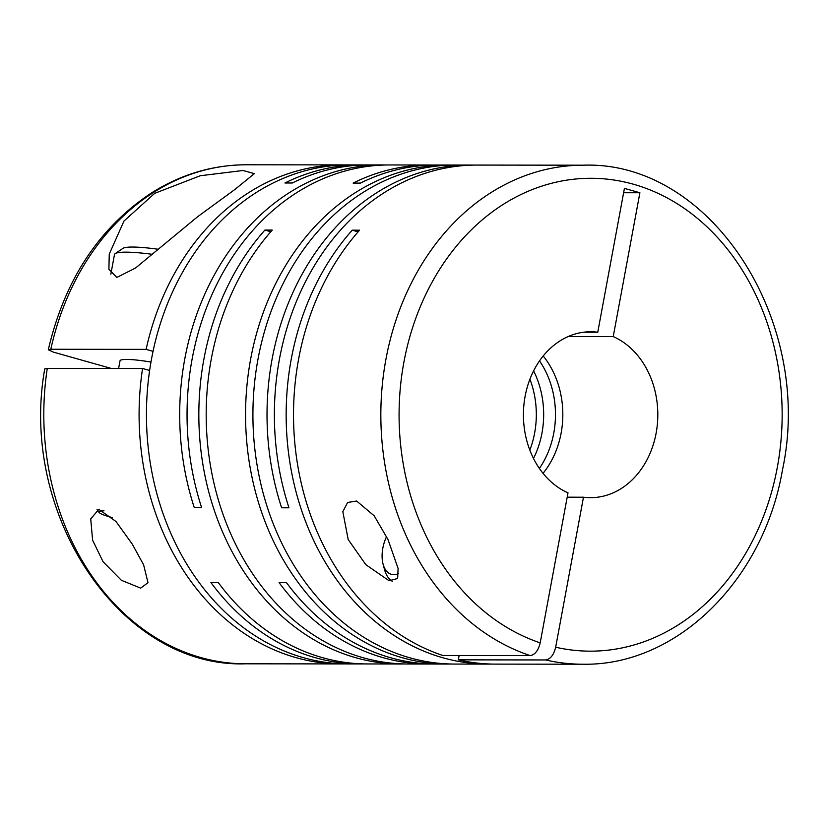 <?xml version="1.0" encoding="UTF-8"?>
<svg xmlns="http://www.w3.org/2000/svg" width="829" height="829" viewBox="0 0 829 829"><rect width="100%" height="100%" fill="white"/><g stroke="black" fill="none" stroke-linecap="round" stroke-linejoin="round"><path stroke-width="1.24" d="M568.197 336.543L613.232 336.595L639.895 192.753L624.424 188.39L597.761 332.232A82.952 67.19 -89.9 0 0 590.725 331.766A82.952 67.19 -89.9 0 0 525.12 396.262A82.952 67.19 -89.9 0 0 568 492.851L540.197 642.858C538.311 650.578 534.974 654.827 530.166 655.594A249.508 202.11 -89.9 0 1 385.941 359.185A249.508 202.11 -89.9 0 1 583.274 165.199C710.93 160.463 814.42 321.455 782.503 469.711C763.758 580.238 676.609 666.226 582.642 664.216A249.508 202.11 -89.9 0 1 545.648 659.957L458.323 659.843A249.508 202.11 90.1 0 0 495.317 664.112L582.642 664.216M529.824 450.116A82.952 67.19 90.1 0 0 534.632 433.028A82.952 67.19 90.1 0 0 529.918 379.185M140.661 588.134L147.987 582.694L143.604 564.787L132.267 544.125L115.987 521.493L98.817 509.338L90.724 518.913L92.599 540.187L103.065 561.741L121.355 580.279L140.661 588.134M451.67 165.075A249.508 202.11 90.1 0 0 447.992 165.033A249.508 202.11 90.1 0 0 250.659 359.019A249.508 202.11 90.1 0 0 447.37 664.05L435.567 664.039A249.508 202.11 90.1 0 1 286.43 582.59L279.072 582.58A249.508 202.11 90.1 0 0 428.22 664.029L407.992 663.998A249.508 202.11 90.1 0 1 211.291 358.967A249.508 202.11 90.1 0 1 272.254 230.079L264.897 230.068A249.508 202.11 90.1 0 0 203.934 358.957A249.508 202.11 90.1 0 0 400.645 663.988L367.402 663.946A249.508 202.11 90.1 0 1 218.255 582.507L210.898 582.497A249.508 202.11 90.1 0 0 360.045 663.936A249.508 202.11 90.1 0 0 363.724 663.905M400.645 663.988A249.508 202.11 90.1 0 0 404.314 663.956M432.52 165.054A249.508 202.11 90.1 0 0 428.842 165.012L389.475 164.961A249.508 202.11 90.1 0 0 192.141 358.947A249.508 202.11 90.1 0 0 201.644 507.69L194.287 507.68A249.508 202.11 90.1 0 1 184.784 358.936A249.508 202.11 90.1 0 1 382.117 164.95A249.508 202.11 90.1 0 1 385.796 164.992M364.345 164.971A249.508 202.11 90.1 0 0 360.677 164.919L348.874 164.909A249.508 202.11 90.1 0 0 151.541 358.895A249.508 202.11 90.1 0 0 348.253 663.925L360.045 663.936M340.895 663.915L245.602 663.801A249.508 202.11 -89.9 0 1 47.284 368.356L142.567 368.48A249.508 202.11 90.1 0 0 340.895 663.915A249.508 202.11 90.1 0 0 344.574 663.884M146.111 349.372L50.818 349.258A249.508 202.11 -89.9 0 1 246.234 164.784L341.527 164.898A249.508 202.11 90.1 0 0 146.111 349.372L153.044 351.33M345.196 164.95A249.508 202.11 90.1 0 0 341.527 164.898M382.117 164.95L368.024 164.93A249.508 202.11 90.1 0 0 292.295 183.002L284.948 182.991A249.508 202.11 90.1 0 1 360.677 164.919M243.032 170.494L200.266 175.738L154.66 193.354L123.987 221.032L109.252 254.099L108.9 269.249L116.837 277.435L135.521 268.036L197.499 216.815L234.731 189.592L254.358 173.634L243.032 170.494M428.22 664.029A249.508 202.11 90.1 0 0 431.899 663.988M530.166 655.594L442.852 655.49A249.508 202.11 90.1 0 1 298.616 359.071A249.508 202.11 90.1 0 1 359.579 230.182L352.221 230.182A249.508 202.11 90.1 0 0 291.259 359.071A249.508 202.11 90.1 0 0 487.97 664.102A249.508 202.11 90.1 0 0 491.638 664.06M583.274 165.199L476.799 165.075A249.508 202.11 90.1 0 0 279.466 359.05A249.508 202.11 90.1 0 0 288.969 507.804L281.611 507.794A249.508 202.11 90.1 0 1 272.109 359.04A249.508 202.11 90.1 0 1 469.442 165.064A249.508 202.11 90.1 0 1 473.121 165.106M469.442 165.064L455.349 165.044A249.508 202.11 90.1 0 0 258.016 359.03A249.508 202.11 90.1 0 0 454.717 664.06L487.97 664.102M447.37 664.05A249.508 202.11 90.1 0 0 451.049 664.008M447.992 165.033L436.199 165.023A249.508 202.11 90.1 0 0 360.47 183.085L353.123 183.074A249.508 202.11 90.1 0 1 428.842 165.012M110.837 274.212L114.485 254.524A58.786 7.637 10.5 0 1 115.169 253.633A58.786 7.637 10.5 0 1 125.863 252.151A58.786 7.637 10.5 0 1 152.318 254.316M115.169 253.633L122.993 248.348A51.989 6.756 10.5 0 1 132.453 247.042A51.989 6.756 10.5 0 1 158.215 249.27M386.583 536.581A27.17 15.533 -74.3 0 0 382.832 548.166A27.17 15.533 -74.3 0 0 383.05 564A27.17 15.533 -74.3 0 0 398.583 573.585M388.013 539.575L374.211 515.814L356.625 501.027L347.641 502.467L342.833 511.659L348.18 539.524L365.807 564.642L389.07 580.746L397.64 578.507L398.086 568.404L388.013 539.575M118.609 368.449L120.029 360.802A33.968 4.414 10.5 0 1 126.609 359.434A33.968 4.414 10.5 0 1 150.971 362.076M539.378 468.426A82.952 67.19 90.1 0 0 553.782 433.049A82.952 67.19 90.1 0 0 539.513 360.895M533.493 458.447A82.952 67.19 90.1 0 0 541.979 433.039A82.952 67.19 90.1 0 0 533.607 370.853M613.232 336.595A82.952 67.19 -89.9 0 1 656.817 428.914A82.952 67.19 -89.9 0 1 590.507 497.669A82.952 67.19 -89.9 0 1 583.471 497.203L567.191 497.182M543.047 473.349A82.952 67.19 90.1 0 0 543.202 355.983M545.648 659.957C550.435 659.2 553.772 654.951 555.668 647.221L583.471 497.203M111.262 368.439L53.481 352.149L48.3 349.765L50.818 349.258M597.761 332.232L583.678 332.222M458.323 659.843L459.121 655.511M623.615 192.732L639.895 192.753M142.567 368.48L149.635 370.47M47.284 368.356L44.756 368.905C18.487 514.996 121.107 668.215 245.602 663.801M383.05 564L384.49 569.471A33.968 19.419 -74.3 0 0 392.324 581.295M112.423 517.607A27.17 3.534 10.5 0 1 99.065 512.446A27.17 3.534 10.5 0 1 103.998 510.851M352.221 230.182L358.118 231.84M264.897 230.068L270.793 231.726M540.197 642.858A236.441 191.53 -89.9 0 1 403.91 362.107A236.441 191.53 -89.9 0 1 633.335 184.204A236.441 191.53 -89.9 0 1 777.322 467.338A236.441 191.53 -89.9 0 1 555.668 647.221M99.065 512.446L97.055 509.566M246.234 164.784C212.545 164.909 180.826 174.38 151.065 193.209C98.765 228.058 64.517 280.243 48.3 349.765"/></g></svg>
